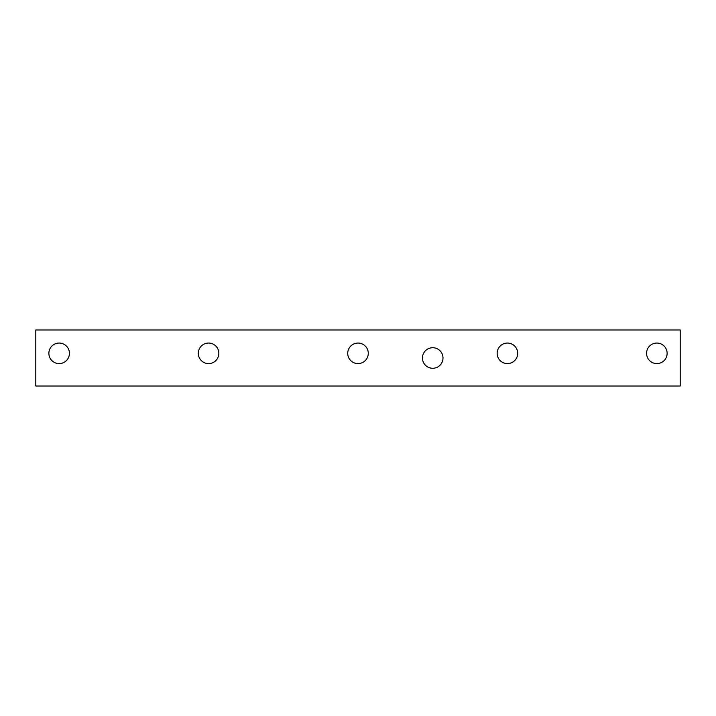 <?xml version="1.0" encoding="UTF-8"?>
<svg xmlns="http://www.w3.org/2000/svg" width="716" height="716" viewBox="0 0 716 716"><rect width="100%" height="100%" fill="white"/><g stroke="black" fill="none" stroke-linecap="round" stroke-linejoin="round"><path stroke-width="1.07" d="M422.44 358A10.275 10.275 0 0 0 432.715 368.275A10.275 10.275 0 0 0 442.989 358A10.275 10.275 0 0 0 432.715 347.725A10.275 10.275 0 0 0 422.44 358M646.575 353.328A10.275 10.275 0 0 0 656.849 363.603A10.275 10.275 0 0 0 667.124 353.328A10.275 10.275 0 0 0 656.849 343.054A10.275 10.275 0 0 0 646.575 353.328M497.155 353.328A10.275 10.275 0 0 0 507.429 363.603A10.275 10.275 0 0 0 517.695 353.328A10.275 10.275 0 0 0 507.429 343.054A10.275 10.275 0 0 0 497.155 353.328M347.725 353.328A10.275 10.275 0 0 0 358 363.603A10.275 10.275 0 0 0 368.275 353.328A10.275 10.275 0 0 0 358 343.054A10.275 10.275 0 0 0 347.725 353.328M198.305 353.328A10.275 10.275 0 0 0 208.571 363.603A10.275 10.275 0 0 0 218.845 353.328A10.275 10.275 0 0 0 208.571 343.054A10.275 10.275 0 0 0 198.305 353.328M48.876 353.328A10.275 10.275 0 0 0 59.151 363.603A10.275 10.275 0 0 0 69.425 353.328A10.275 10.275 0 0 0 59.151 343.054A10.275 10.275 0 0 0 48.876 353.328M35.8 329.986L35.8 386.014L680.2 386.014L680.2 329.986L35.8 329.986"/></g></svg>

